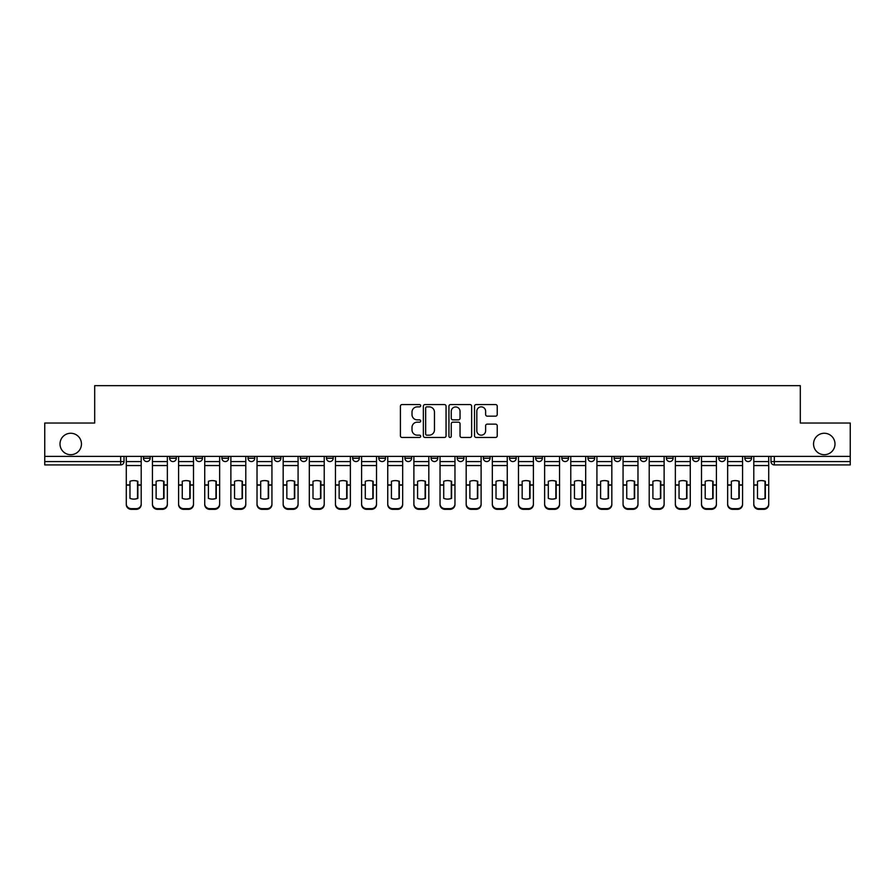<?xml version="1.0" encoding="UTF-8"?>
<svg xmlns="http://www.w3.org/2000/svg" width="895" height="895" viewBox="0 0 895 895"><rect width="100%" height="100%" fill="white"/><g stroke="black" fill="none" stroke-linecap="round" stroke-linejoin="round"><path stroke-width="1.34" d="M420.684 405.715A1.152 1.152 0 0 0 419.531 404.562L402.056 404.562A1.645 1.645 0 0 0 400.412 406.207L400.412 435.82A1.645 1.645 0 0 0 402.056 437.465L419.531 437.465A1.152 1.152 0 0 0 420.684 436.324A1.152 1.152 0 0 0 419.531 435.171L417.271 435.171A5.269 5.269 0 0 1 412.002 429.902L412.002 427.43A5.269 5.269 0 0 1 417.271 422.171L419.531 422.171A1.152 1.152 0 0 0 420.684 421.019A1.152 1.152 0 0 0 419.531 419.867L417.271 419.867A5.269 5.269 0 0 1 412.002 414.598L412.002 412.136A5.269 5.269 0 0 1 417.271 406.867L419.531 406.867A1.152 1.152 0 0 0 420.684 405.715M813.544 443.976A10.729 10.729 0 0 0 824.273 454.705A10.729 10.729 0 0 0 835.001 443.976A10.729 10.729 0 0 0 824.273 433.258A10.729 10.729 0 0 0 813.544 443.976M59.999 443.976A10.729 10.729 0 0 0 70.727 454.705A10.729 10.729 0 0 0 81.456 443.976A10.729 10.729 0 0 0 70.727 433.258A10.729 10.729 0 0 0 59.999 443.976M692.54 458.229L692.54 456.383L692.54 458.229A3.356 3.356 0 0 0 695.885 461.574A3.356 3.356 0 0 1 692.54 458.229L699.241 458.229A3.356 3.356 0 0 1 695.885 461.574M404.932 456.383L404.932 458.229L411.633 458.229A3.356 3.356 0 0 1 408.277 461.574A3.356 3.356 0 0 1 404.932 458.229L404.932 456.383M378.786 456.383L378.786 458.229L385.488 458.229A3.356 3.356 0 0 1 382.131 461.574A3.356 3.356 0 0 1 378.786 458.229L378.786 456.383M248.049 458.229L248.049 456.383L248.049 458.229A3.356 3.356 0 0 0 251.405 461.574A3.356 3.356 0 0 1 248.049 458.229L254.762 458.229A3.356 3.356 0 0 1 251.405 461.574M195.759 456.383L195.759 458.229L202.46 458.229A3.356 3.356 0 0 1 199.115 461.574A3.356 3.356 0 0 1 195.759 458.229L195.759 456.383M169.614 458.229L169.614 456.383L169.614 458.229A3.356 3.356 0 0 0 172.97 461.574A3.356 3.356 0 0 1 169.614 458.229L176.315 458.229A3.356 3.356 0 0 1 172.97 461.574A3.356 3.356 0 0 0 176.315 458.229A3.356 3.356 0 0 1 172.97 461.574M143.469 458.229L143.469 456.383L143.469 458.229A3.356 3.356 0 0 0 146.825 461.574A3.356 3.356 0 0 1 143.469 458.229L150.17 458.229A3.356 3.356 0 0 1 146.825 461.574A3.356 3.356 0 0 0 150.17 458.229A3.356 3.356 0 0 1 146.825 461.574M495.584 416.164A1.645 1.645 0 0 0 497.228 414.519L497.228 406.207A1.645 1.645 0 0 0 495.584 404.562L476.162 404.562A1.645 1.645 0 0 0 474.518 406.207L474.518 435.82A1.645 1.645 0 0 0 476.162 437.465L495.584 437.465A1.645 1.645 0 0 0 497.228 435.82L497.228 425.785A1.645 1.645 0 0 0 495.584 424.14L487.272 424.14A1.645 1.645 0 0 0 485.627 425.785L485.627 430.763A4.397 4.397 0 0 1 481.23 435.171A4.397 4.397 0 0 1 476.822 430.763L476.822 411.275A4.397 4.397 0 0 1 481.23 406.867A4.397 4.397 0 0 1 485.627 411.275L485.627 414.519A1.645 1.645 0 0 0 487.272 416.164L495.584 416.164M44.75 456.383L44.75 423.033L94.691 423.033L94.691 385.656L800.309 385.656L800.309 423.033L850.25 423.033L850.25 456.383L44.75 456.383L44.75 461.574L124.025 461.574L124.025 456.383M446.057 406.207A1.645 1.645 0 0 0 444.412 404.562L425.002 404.562A1.645 1.645 0 0 0 423.357 406.207L423.357 435.82A1.645 1.645 0 0 0 425.002 437.465L444.412 437.465A1.645 1.645 0 0 0 446.057 435.82L446.057 406.207M450.588 404.562L469.998 404.562A1.645 1.645 0 0 1 471.643 406.207L471.643 435.82A1.645 1.645 0 0 1 469.998 437.465L461.686 437.465A1.645 1.645 0 0 1 460.041 435.82L460.041 423.816A1.645 1.645 0 0 0 458.397 422.171L452.892 422.171A1.645 1.645 0 0 0 451.248 423.816L451.248 436.324A1.152 1.152 0 0 1 450.095 437.465A1.152 1.152 0 0 1 448.943 436.324L448.943 406.207A1.645 1.645 0 0 1 450.588 404.562M770.975 456.383L770.975 461.574L850.25 461.574L850.25 464.93L774.32 464.93A3.356 3.356 0 0 1 770.975 461.574M850.25 456.383L850.25 461.574M124.025 461.574A3.356 3.356 0 0 1 120.68 464.93A3.356 3.356 0 0 0 124.025 461.574A3.356 3.356 0 0 1 120.68 464.93L44.75 464.93L44.75 461.574M751.531 456.383L751.531 458.229A3.356 3.356 0 0 1 748.175 461.574A3.356 3.356 0 0 1 744.83 458.229L751.531 458.229L751.531 456.383M744.83 456.383L744.83 458.229M725.386 456.383L725.386 458.229A3.356 3.356 0 0 1 722.03 461.574A3.356 3.356 0 0 1 718.685 458.229L725.386 458.229M718.685 456.383L718.685 458.229M699.241 456.383L699.241 458.229L699.241 456.383M673.096 456.383L673.096 458.229A3.356 3.356 0 0 1 669.74 461.574A3.356 3.356 0 0 1 666.395 458.229L673.096 458.229A3.356 3.356 0 0 1 669.74 461.574A3.356 3.356 0 0 0 673.096 458.229L673.096 456.383M666.395 456.383L666.395 458.229M646.951 456.383L646.951 458.229A3.356 3.356 0 0 1 643.594 461.574A3.356 3.356 0 0 1 640.238 458.229L646.951 458.229L646.951 456.383M640.238 456.383L640.238 458.229M620.806 456.383L620.806 458.229A3.356 3.356 0 0 1 617.449 461.574A3.356 3.356 0 0 1 614.093 458.229L620.806 458.229M614.093 456.383L614.093 458.229M594.66 456.383L594.66 458.229A3.356 3.356 0 0 1 591.304 461.574A3.356 3.356 0 0 1 587.948 458.229L594.66 458.229L594.66 456.383M587.948 456.383L587.948 458.229M568.504 456.383L568.504 458.229A3.356 3.356 0 0 1 565.159 461.574A3.356 3.356 0 0 1 561.803 458.229L568.504 458.229L568.504 456.383M561.803 456.383L561.803 458.229M542.359 456.383L542.359 458.229A3.356 3.356 0 0 1 539.014 461.574A3.356 3.356 0 0 1 535.657 458.229L542.359 458.229M535.657 456.383L535.657 458.229M516.214 456.383L516.214 458.229A3.356 3.356 0 0 1 512.869 461.574A3.356 3.356 0 0 1 509.512 458.229L516.214 458.229M509.512 456.383L509.512 458.229M490.068 456.383L490.068 458.229A3.356 3.356 0 0 1 486.723 461.574A3.356 3.356 0 0 1 483.367 458.229A3.356 3.356 0 0 0 486.723 461.574M483.367 456.383L483.367 458.229L490.068 458.229M463.923 456.383L463.923 458.229A3.356 3.356 0 0 1 460.578 461.574A3.356 3.356 0 0 1 457.222 458.229L463.923 458.229L463.923 456.383M457.222 456.383L457.222 458.229M437.778 456.383L437.778 458.229A3.356 3.356 0 0 1 434.422 461.574A3.356 3.356 0 0 1 431.077 458.229L437.778 458.229A3.356 3.356 0 0 1 434.422 461.574A3.356 3.356 0 0 0 437.778 458.229L437.778 456.383M431.077 456.383L431.077 458.229M411.633 456.383L411.633 458.229M385.488 456.383L385.488 458.229L385.488 456.383M359.342 456.383L359.342 458.229A3.356 3.356 0 0 1 355.986 461.574A3.356 3.356 0 0 1 352.641 458.229L359.342 458.229L359.342 456.383M352.641 456.383L352.641 458.229M333.197 456.383L333.197 458.229A3.356 3.356 0 0 1 329.841 461.574A3.356 3.356 0 0 1 326.496 458.229L333.197 458.229M326.496 456.383L326.496 458.229M307.052 456.383L307.052 458.229A3.356 3.356 0 0 1 303.696 461.574A3.356 3.356 0 0 1 300.34 458.229L307.052 458.229M300.34 456.383L300.34 458.229M280.907 456.383L280.907 458.229A3.356 3.356 0 0 1 277.551 461.574A3.356 3.356 0 0 1 274.194 458.229L280.907 458.229A3.356 3.356 0 0 1 277.551 461.574A3.356 3.356 0 0 0 280.907 458.229M274.194 456.383L274.194 458.229M254.762 456.383L254.762 458.229M228.605 456.383L228.605 458.229A3.356 3.356 0 0 1 225.26 461.574A3.356 3.356 0 0 1 221.904 458.229L228.605 458.229A3.356 3.356 0 0 1 225.26 461.574A3.356 3.356 0 0 0 228.605 458.229L228.605 456.383M221.904 456.383L221.904 458.229M202.46 456.383L202.46 458.229L202.46 456.383M176.315 456.383L176.315 458.229L176.315 456.383M150.17 456.383L150.17 458.229L150.17 456.383M426.814 406.867A1.152 1.152 0 0 0 425.662 408.019L425.662 434.019A1.152 1.152 0 0 0 426.814 435.171L429.197 435.171A5.269 5.269 0 0 0 434.467 429.902L434.467 412.136A5.269 5.269 0 0 0 429.197 406.867L426.814 406.867M460.041 411.353A4.397 4.397 0 0 0 455.644 406.956A4.397 4.397 0 0 0 451.248 411.353L451.248 418.222A1.645 1.645 0 0 0 452.892 419.867L458.397 419.867A1.645 1.645 0 0 0 460.041 418.222L460.041 411.353M137.517 498.504L137.517 481.174M133.747 480.604A10.393 9.14 180 0 1 137.517 481.286M126.284 485.84L126.284 503.885A5.023 4.766 0 0 0 131.319 508.651L136.174 508.651A5.023 4.766 0 0 0 141.209 503.885L141.209 504.579A5.023 4.766 180 0 1 136.174 509.344L136.174 508.651M133.747 499.119A10.393 9.856 180 0 0 137.517 498.381M137.852 485.146L137.852 481.286A10.393 9.14 180 0 0 133.914 480.604A10.393 9.14 180 0 0 129.976 481.286L129.976 498.381A10.393 9.856 180 0 0 137.852 498.381L137.852 485.146L141.209 485.146L141.209 503.885M141.209 456.383L141.209 485.146M126.284 456.383L126.284 503.885M131.319 508.651L131.319 509.344L136.174 509.344M131.319 509.344A5.023 4.766 180 0 1 126.284 504.579M163.662 498.504L163.662 481.174M159.892 480.604A10.393 9.14 180 0 1 163.662 481.286M152.43 485.84L152.43 503.885A5.023 4.766 0 0 0 157.464 508.651L162.319 508.651A5.023 4.766 0 0 0 167.354 503.885L167.354 504.579A5.023 4.766 180 0 1 162.319 509.344L162.319 508.651M159.892 499.119A10.393 9.856 180 0 0 163.662 498.381M189.807 498.504L189.807 481.174M186.037 480.604A10.393 9.14 180 0 1 189.807 481.286M178.586 485.84L178.586 503.885A5.023 4.766 0 0 0 183.609 508.651L188.465 508.651A5.023 4.766 0 0 0 193.499 503.885L193.499 504.579A5.023 4.766 180 0 1 188.465 509.344L188.465 508.651M186.037 499.119A10.393 9.856 180 0 0 189.807 498.381M163.998 485.146L163.998 481.286A10.393 9.14 180 0 0 160.06 480.604A10.393 9.14 180 0 0 156.122 481.286L156.122 498.381A10.393 9.856 180 0 0 163.998 498.381L163.998 485.146L167.354 485.146L167.354 503.885M167.354 456.383L167.354 485.146M152.43 456.383L152.43 503.885M157.464 508.651L157.464 509.344L162.319 509.344M157.464 509.344A5.023 4.766 180 0 1 152.43 504.579M190.143 485.146L190.143 481.286A10.393 9.14 180 0 0 186.205 480.604A10.393 9.14 180 0 0 182.267 481.286L182.267 498.381A10.393 9.856 180 0 0 190.143 498.381L190.143 485.146L193.499 485.146L193.499 503.885M193.499 456.383L193.499 485.146M178.586 456.383L178.586 503.885M183.609 508.651L183.609 509.344L188.465 509.344M183.609 509.344A5.023 4.766 180 0 1 178.586 504.579M215.952 498.504L215.952 481.174M212.182 480.604A10.393 9.14 180 0 1 215.952 481.286M204.731 485.84L204.731 503.885A5.023 4.766 0 0 0 209.754 508.651L214.621 508.651A5.023 4.766 0 0 0 219.644 503.885L219.644 504.579A5.023 4.766 180 0 1 214.621 509.344L214.621 508.651M212.182 499.119A10.393 9.856 180 0 0 215.952 498.381M242.097 498.504L242.097 481.174M238.327 480.604A10.393 9.14 180 0 1 242.097 481.286M230.876 485.84L230.876 503.885A5.023 4.766 0 0 0 235.9 508.651L240.766 508.651A5.023 4.766 0 0 0 245.789 503.885L245.789 504.579A5.023 4.766 180 0 1 240.766 509.344L240.766 508.651M238.327 499.119A10.393 9.856 180 0 0 242.097 498.381M268.254 498.504L268.254 481.174M264.472 480.604A10.393 9.14 180 0 1 268.254 481.286M257.022 485.84L257.022 503.885A5.023 4.766 0 0 0 262.045 508.651L266.911 508.651A5.023 4.766 0 0 0 271.935 503.885L271.935 504.579A5.023 4.766 180 0 1 266.911 509.344L266.911 508.651M264.472 499.119A10.393 9.856 180 0 0 268.254 498.381M216.288 485.146L216.288 481.286A10.393 9.14 180 0 0 212.35 480.604A10.393 9.14 180 0 0 208.412 481.286L208.412 498.381A10.393 9.856 180 0 0 216.288 498.381L216.288 485.146L219.644 485.146L219.644 503.885M219.644 456.383L219.644 485.146M204.731 456.383L204.731 503.885M209.754 508.651L209.754 509.344L214.621 509.344M209.754 509.344A5.023 4.766 180 0 1 204.731 504.579M242.433 485.146L242.433 481.286A10.393 9.14 180 0 0 238.495 480.604A10.393 9.14 180 0 0 234.557 481.286L234.557 498.381A10.393 9.856 180 0 0 242.433 498.381L242.433 485.146L245.789 485.146L245.789 503.885M245.789 456.383L245.789 485.146M230.876 456.383L230.876 503.885M235.9 508.651L235.9 509.344L240.766 509.344M235.9 509.344A5.023 4.766 180 0 1 230.876 504.579M268.578 485.146L268.578 481.286A10.393 9.14 180 0 0 264.64 480.604A10.393 9.14 180 0 0 260.702 481.286L260.702 498.381A10.393 9.856 180 0 0 268.578 498.381L268.578 485.146L271.935 485.146L271.935 503.885M271.935 456.383L271.935 485.146M257.022 456.383L257.022 503.885M262.045 508.651L262.045 509.344L266.911 509.344M262.045 509.344A5.023 4.766 180 0 1 257.022 504.579M294.399 498.504L294.399 481.174M290.629 480.604A10.393 9.14 180 0 1 294.399 481.286M283.167 485.84L283.167 503.885A5.023 4.766 0 0 0 288.19 508.651L293.057 508.651A5.023 4.766 0 0 0 298.08 503.885L298.08 504.579A5.023 4.766 180 0 1 293.057 509.344L293.057 508.651M290.629 499.119A10.393 9.856 180 0 0 294.399 498.381M294.735 485.146L294.735 481.286A10.393 9.14 180 0 0 290.797 480.604A10.393 9.14 180 0 0 286.847 481.286L286.847 498.381A10.393 9.856 180 0 0 294.735 498.381L294.735 485.146L298.08 485.146L298.08 503.885M298.08 456.383L298.08 485.146M283.167 456.383L283.167 503.885M288.19 508.651L288.19 509.344L293.057 509.344M288.19 509.344A5.023 4.766 180 0 1 283.167 504.579M320.544 498.504L320.544 481.174M316.774 480.604A10.393 9.14 180 0 1 320.544 481.286M309.312 485.84L309.312 503.885A5.023 4.766 0 0 0 314.335 508.651L319.202 508.651A5.023 4.766 0 0 0 324.225 503.885L324.225 504.579A5.023 4.766 180 0 1 319.202 509.344L319.202 508.651M316.774 499.119A10.393 9.856 180 0 0 320.544 498.381M320.88 485.146L320.88 481.286A10.393 9.14 180 0 0 316.942 480.604A10.393 9.14 180 0 0 313.004 481.286L313.004 498.381A10.393 9.856 180 0 0 320.88 498.381L320.88 485.146L324.225 485.146L324.225 503.885M324.225 456.383L324.225 485.146M309.312 456.383L309.312 503.885M314.335 508.651L314.335 509.344L319.202 509.344M314.335 509.344A5.023 4.766 180 0 1 309.312 504.579M346.689 498.504L346.689 481.174M342.919 480.604A10.393 9.14 180 0 1 346.689 481.286M335.457 485.84L335.457 503.885A5.023 4.766 0 0 0 340.48 508.651L345.347 508.651A5.023 4.766 0 0 0 350.37 503.885L350.37 504.579A5.023 4.766 180 0 1 345.347 509.344L345.347 508.651M342.919 499.119A10.393 9.856 180 0 0 346.689 498.381M347.025 485.146L347.025 481.286A10.393 9.14 180 0 0 343.087 480.604A10.393 9.14 180 0 0 339.149 481.286L339.149 498.381A10.393 9.856 180 0 0 347.025 498.381L347.025 485.146L350.37 485.146L350.37 503.885M350.37 456.383L350.37 485.146M335.457 456.383L335.457 503.885M340.48 508.651L340.48 509.344L345.347 509.344M340.48 509.344A5.023 4.766 180 0 1 335.457 504.579M372.835 498.504L372.835 481.174M369.064 480.604A10.393 9.14 180 0 1 372.835 481.286M361.602 485.84L361.602 503.885A5.023 4.766 0 0 0 366.637 508.651L371.492 508.651A5.023 4.766 0 0 0 376.515 503.885L376.515 504.579A5.023 4.766 180 0 1 371.492 509.344L371.492 508.651M369.064 499.119A10.393 9.856 180 0 0 372.835 498.381M373.17 485.146L373.17 481.286A10.393 9.14 180 0 0 369.232 480.604A10.393 9.14 180 0 0 365.294 481.286L365.294 498.381A10.393 9.856 180 0 0 373.17 498.381L373.17 485.146L376.515 485.146L376.515 503.885M376.515 456.383L376.515 485.146M361.602 456.383L361.602 503.885M366.637 508.651L366.637 509.344L371.492 509.344M366.637 509.344A5.023 4.766 180 0 1 361.602 504.579M398.98 498.504L398.98 481.174M395.21 480.604A10.393 9.14 180 0 1 398.98 481.286M387.748 485.84L387.748 503.885A5.023 4.766 0 0 0 392.782 508.651L397.637 508.651A5.023 4.766 0 0 0 402.672 503.885L402.672 504.579A5.023 4.766 180 0 1 397.637 509.344L397.637 508.651M395.21 499.119A10.393 9.856 180 0 0 398.98 498.381M399.315 485.146L399.315 481.286A10.393 9.14 180 0 0 395.377 480.604A10.393 9.14 180 0 0 391.439 481.286L391.439 498.381A10.393 9.856 180 0 0 399.315 498.381L399.315 485.146L402.672 485.146L402.672 503.885M402.672 456.383L402.672 485.146M387.748 456.383L387.748 503.885M392.782 508.651L392.782 509.344L397.637 509.344M392.782 509.344A5.023 4.766 180 0 1 387.748 504.579M425.125 498.504L425.125 481.174M421.355 480.604A10.393 9.14 180 0 1 425.125 481.286M413.893 485.84L413.893 503.885A5.023 4.766 0 0 0 418.927 508.651L423.782 508.651A5.023 4.766 0 0 0 428.817 503.885L428.817 504.579A5.023 4.766 180 0 1 423.782 509.344L423.782 508.651M421.355 499.119A10.393 9.856 180 0 0 425.125 498.381M425.461 485.146L425.461 481.286A10.393 9.14 180 0 0 421.523 480.604A10.393 9.14 180 0 0 417.585 481.286L417.585 498.381A10.393 9.856 180 0 0 425.461 498.381L425.461 485.146L428.817 485.146L428.817 503.885M428.817 456.383L428.817 485.146M413.893 456.383L413.893 503.885M418.927 508.651L418.927 509.344L423.782 509.344M418.927 509.344A5.023 4.766 180 0 1 413.893 504.579M451.27 498.504L451.27 481.174M447.5 480.604A10.393 9.14 180 0 1 451.27 481.286M440.038 485.84L440.038 503.885A5.023 4.766 0 0 0 445.072 508.651L449.928 508.651A5.023 4.766 0 0 0 454.962 503.885L454.962 504.579A5.023 4.766 180 0 1 449.928 509.344L449.928 508.651M447.5 499.119A10.393 9.856 180 0 0 451.27 498.381M451.606 485.146L451.606 481.286A10.393 9.14 180 0 0 447.668 480.604A10.393 9.14 180 0 0 443.73 481.286L443.73 498.381A10.393 9.856 180 0 0 451.606 498.381L451.606 485.146L454.962 485.146L454.962 503.885M454.962 456.383L454.962 485.146M440.038 456.383L440.038 503.885M445.072 508.651L445.072 509.344L449.928 509.344M445.072 509.344A5.023 4.766 180 0 1 440.038 504.579M477.415 498.504L477.415 481.174M473.645 480.604A10.393 9.14 180 0 1 477.415 481.286M466.183 485.84L466.183 503.885A5.023 4.766 0 0 0 471.217 508.651L476.073 508.651A5.023 4.766 0 0 0 481.107 503.885L481.107 504.579A5.023 4.766 180 0 1 476.073 509.344L476.073 508.651M473.645 499.119A10.393 9.856 180 0 0 477.415 498.381M477.751 485.146L477.751 481.286A10.393 9.14 180 0 0 473.813 480.604A10.393 9.14 180 0 0 469.875 481.286L469.875 498.381A10.393 9.856 180 0 0 477.751 498.381L477.751 485.146L481.107 485.146L481.107 503.885M481.107 456.383L481.107 485.146M466.183 456.383L466.183 503.885M471.217 508.651L471.217 509.344L476.073 509.344M471.217 509.344A5.023 4.766 180 0 1 466.183 504.579M503.561 498.504L503.561 481.174M499.79 480.604A10.393 9.14 180 0 1 503.561 481.286M492.328 485.84L492.328 503.885A5.023 4.766 0 0 0 497.363 508.651L502.218 508.651A5.023 4.766 0 0 0 507.252 503.885L507.252 504.579A5.023 4.766 180 0 1 502.218 509.344L502.218 508.651M499.79 499.119A10.393 9.856 180 0 0 503.561 498.381M503.896 485.146L503.896 481.286A10.393 9.14 180 0 0 499.958 480.604A10.393 9.14 180 0 0 496.02 481.286L496.02 498.381A10.393 9.856 180 0 0 503.896 498.381L503.896 485.146L507.252 485.146L507.252 503.885M507.252 456.383L507.252 485.146M492.328 456.383L492.328 503.885M497.363 508.651L497.363 509.344L502.218 509.344M497.363 509.344A5.023 4.766 180 0 1 492.328 504.579M529.706 498.504L529.706 481.174M525.936 480.604A10.393 9.14 180 0 1 529.706 481.286M518.485 485.84L518.485 503.885A5.023 4.766 0 0 0 523.508 508.651L528.363 508.651A5.023 4.766 0 0 0 533.398 503.885L533.398 504.579A5.023 4.766 180 0 1 528.363 509.344L528.363 508.651M525.936 499.119A10.393 9.856 180 0 0 529.706 498.381M530.041 485.146L530.041 481.286A10.393 9.14 180 0 0 526.103 480.604A10.393 9.14 180 0 0 522.165 481.286L522.165 498.381A10.393 9.856 180 0 0 530.041 498.381L530.041 485.146L533.398 485.146L533.398 503.885M533.398 456.383L533.398 485.146M518.485 456.383L518.485 503.885M523.508 508.651L523.508 509.344L528.363 509.344M523.508 509.344A5.023 4.766 180 0 1 518.485 504.579M555.851 498.504L555.851 481.174M552.081 480.604A10.393 9.14 180 0 1 555.851 481.286M544.63 485.84L544.63 503.885A5.023 4.766 0 0 0 549.653 508.651L554.52 508.651A5.023 4.766 0 0 0 559.543 503.885L559.543 504.579A5.023 4.766 180 0 1 554.52 509.344L554.52 508.651M552.081 499.119A10.393 9.856 180 0 0 555.851 498.381M556.187 485.146L556.187 481.286A10.393 9.14 180 0 0 552.249 480.604A10.393 9.14 180 0 0 548.311 481.286L548.311 498.381A10.393 9.856 180 0 0 556.187 498.381L556.187 485.146L559.543 485.146L559.543 503.885M559.543 456.383L559.543 485.146M544.63 456.383L544.63 503.885M549.653 508.651L549.653 509.344L554.52 509.344M549.653 509.344A5.023 4.766 180 0 1 544.63 504.579M581.996 498.504L581.996 481.174M578.226 480.604A10.393 9.14 180 0 1 581.996 481.286M570.775 485.84L570.775 503.885A5.023 4.766 0 0 0 575.798 508.651L580.665 508.651A5.023 4.766 0 0 0 585.688 503.885L585.688 504.579A5.023 4.766 180 0 1 580.665 509.344L580.665 508.651M578.226 499.119A10.393 9.856 180 0 0 581.996 498.381M582.332 485.146L582.332 481.286A10.393 9.14 180 0 0 578.394 480.604A10.393 9.14 180 0 0 574.456 481.286L574.456 498.381A10.393 9.856 180 0 0 582.332 498.381L582.332 485.146L585.688 485.146L585.688 503.885M585.688 456.383L585.688 485.146M570.775 456.383L570.775 503.885M575.798 508.651L575.798 509.344L580.665 509.344M575.798 509.344A5.023 4.766 180 0 1 570.775 504.579M608.153 498.504L608.153 481.174M604.371 480.604A10.393 9.14 180 0 1 608.153 481.286M596.92 485.84L596.92 503.885A5.023 4.766 0 0 0 601.943 508.651L606.81 508.651A5.023 4.766 0 0 0 611.833 503.885L611.833 504.579A5.023 4.766 180 0 1 606.81 509.344L606.81 508.651M604.371 499.119A10.393 9.856 180 0 0 608.153 498.381M608.488 485.146L608.488 481.286A10.393 9.14 180 0 0 604.539 480.604A10.393 9.14 180 0 0 600.601 481.286L600.601 498.381A10.393 9.856 180 0 0 608.488 498.381L608.488 485.146L611.833 485.146L611.833 503.885M611.833 456.383L611.833 485.146M596.92 456.383L596.92 503.885M601.943 508.651L601.943 509.344L606.81 509.344M601.943 509.344A5.023 4.766 180 0 1 596.92 504.579M634.298 498.504L634.298 481.174M630.528 480.604A10.393 9.14 180 0 1 634.298 481.286M623.065 485.84L623.065 503.885A5.023 4.766 0 0 0 628.089 508.651L632.955 508.651A5.023 4.766 0 0 0 637.978 503.885L637.978 504.579A5.023 4.766 180 0 1 632.955 509.344L632.955 508.651M630.528 499.119A10.393 9.856 180 0 0 634.298 498.381M634.633 485.146L634.633 481.286A10.393 9.14 180 0 0 630.695 480.604A10.393 9.14 180 0 0 626.746 481.286L626.746 498.381A10.393 9.856 180 0 0 634.633 498.381L634.633 485.146L637.978 485.146L637.978 503.885M637.978 456.383L637.978 485.146M623.065 456.383L623.065 503.885M628.089 508.651L628.089 509.344L632.955 509.344M628.089 509.344A5.023 4.766 180 0 1 623.065 504.579M660.443 498.504L660.443 481.174M656.673 480.604A10.393 9.14 180 0 1 660.443 481.286M649.211 485.84L649.211 503.885A5.023 4.766 0 0 0 654.234 508.651L659.1 508.651A5.023 4.766 0 0 0 664.124 503.885L664.124 504.579A5.023 4.766 180 0 1 659.1 509.344L659.1 508.651M656.673 499.119A10.393 9.856 180 0 0 660.443 498.381M660.778 485.146L660.778 481.286A10.393 9.14 180 0 0 656.84 480.604A10.393 9.14 180 0 0 652.902 481.286L652.902 498.381A10.393 9.856 180 0 0 660.778 498.381L660.778 485.146L664.124 485.146L664.124 503.885M664.124 456.383L664.124 485.146M649.211 456.383L649.211 503.885M654.234 508.651L654.234 509.344L659.1 509.344M654.234 509.344A5.023 4.766 180 0 1 649.211 504.579M686.588 498.504L686.588 481.174M682.818 480.604A10.393 9.14 180 0 1 686.588 481.286M675.356 485.84L675.356 503.885A5.023 4.766 0 0 0 680.379 508.651L685.246 508.651A5.023 4.766 0 0 0 690.269 503.885L690.269 504.579A5.023 4.766 180 0 1 685.246 509.344L685.246 508.651M682.818 499.119A10.393 9.856 180 0 0 686.588 498.381M686.924 485.146L686.924 481.286A10.393 9.14 180 0 0 682.986 480.604A10.393 9.14 180 0 0 679.048 481.286L679.048 498.381A10.393 9.856 180 0 0 686.924 498.381L686.924 485.146L690.269 485.146L690.269 503.885M690.269 456.383L690.269 485.146M675.356 456.383L675.356 503.885M680.379 508.651L680.379 509.344L685.246 509.344M680.379 509.344A5.023 4.766 180 0 1 675.356 504.579M712.733 498.504L712.733 481.174M708.963 480.604A10.393 9.14 180 0 1 712.733 481.286M701.501 485.84L701.501 503.885A5.023 4.766 0 0 0 706.535 508.651L711.391 508.651A5.023 4.766 0 0 0 716.414 503.885L716.414 504.579A5.023 4.766 180 0 1 711.391 509.344L711.391 508.651M708.963 499.119A10.393 9.856 180 0 0 712.733 498.381M713.069 485.146L713.069 481.286A10.393 9.14 180 0 0 709.131 480.604A10.393 9.14 180 0 0 705.193 481.286L705.193 498.381A10.393 9.856 180 0 0 713.069 498.381L713.069 485.146L716.414 485.146L716.414 503.885M716.414 456.383L716.414 485.146M701.501 456.383L701.501 503.885M706.535 508.651L706.535 509.344L711.391 509.344M706.535 509.344A5.023 4.766 180 0 1 701.501 504.579M738.878 498.504L738.878 481.174M735.108 480.604A10.393 9.14 180 0 1 738.878 481.286M727.646 485.84L727.646 503.885A5.023 4.766 0 0 0 732.681 508.651L737.536 508.651A5.023 4.766 0 0 0 742.57 503.885L742.57 504.579A5.023 4.766 180 0 1 737.536 509.344L737.536 508.651M735.108 499.119A10.393 9.856 180 0 0 738.878 498.381M739.214 485.146L739.214 481.286A10.393 9.14 180 0 0 735.276 480.604A10.393 9.14 180 0 0 731.338 481.286L731.338 498.381A10.393 9.856 180 0 0 739.214 498.381L739.214 485.146L742.57 485.146L742.57 503.885M742.57 456.383L742.57 485.146M727.646 456.383L727.646 503.885M732.681 508.651L732.681 509.344L737.536 509.344M732.681 509.344A5.023 4.766 180 0 1 727.646 504.579M765.024 498.504L765.024 481.174M761.253 480.604A10.393 9.14 180 0 1 765.024 481.286M753.791 485.84L753.791 503.885A5.023 4.766 0 0 0 758.826 508.651L763.681 508.651A5.023 4.766 0 0 0 768.715 503.885L768.715 504.579A5.023 4.766 180 0 1 763.681 509.344L763.681 508.651M761.253 499.119A10.393 9.856 180 0 0 765.024 498.381M765.359 485.146L765.359 481.286A10.393 9.14 180 0 0 761.421 480.604A10.393 9.14 180 0 0 757.483 481.286L757.483 498.381A10.393 9.856 180 0 0 765.359 498.381L765.359 485.146L768.715 485.146L768.715 503.885M768.715 456.383L768.715 485.146M753.791 456.383L753.791 503.885M758.826 508.651L758.826 509.344L763.681 509.344M758.826 509.344A5.023 4.766 180 0 1 753.791 504.579M120.68 456.383L120.68 464.93M774.32 456.383L774.32 464.93M137.852 484.889L141.209 484.889M126.284 484.889L129.976 484.889M126.284 465.557L141.209 465.557M126.284 485.146L129.976 485.146M126.284 461.574L141.209 461.574M163.998 484.889L167.354 484.889M152.43 484.889L156.122 484.889M152.43 465.557L167.354 465.557M152.43 485.146L156.122 485.146M152.43 461.574L167.354 461.574M190.143 484.889L193.499 484.889M178.586 484.889L182.267 484.889M178.586 465.557L193.499 465.557M178.586 485.146L182.267 485.146M178.586 461.574L193.499 461.574M216.288 484.889L219.644 484.889M204.731 484.889L208.412 484.889M204.731 465.557L219.644 465.557M204.731 485.146L208.412 485.146M204.731 461.574L219.644 461.574M242.433 484.889L245.789 484.889M230.876 484.889L234.557 484.889M230.876 465.557L245.789 465.557M230.876 485.146L234.557 485.146M230.876 461.574L245.789 461.574M268.578 484.889L271.935 484.889M257.022 484.889L260.702 484.889M257.022 465.557L271.935 465.557M257.022 485.146L260.702 485.146M257.022 461.574L271.935 461.574M294.735 484.889L298.08 484.889M283.167 484.889L286.847 484.889M283.167 465.557L298.08 465.557M283.167 485.146L286.847 485.146M283.167 461.574L298.08 461.574M320.88 484.889L324.225 484.889M309.312 484.889L313.004 484.889M309.312 465.557L324.225 465.557M309.312 485.146L313.004 485.146M309.312 461.574L324.225 461.574M347.025 484.889L350.37 484.889M335.457 484.889L339.149 484.889M335.457 465.557L350.37 465.557M335.457 485.146L339.149 485.146M335.457 461.574L350.37 461.574M373.17 484.889L376.515 484.889M361.602 484.889L365.294 484.889M361.602 465.557L376.515 465.557M361.602 485.146L365.294 485.146M361.602 461.574L376.515 461.574M399.315 484.889L402.672 484.889M387.748 484.889L391.439 484.889M387.748 465.557L402.672 465.557M387.748 485.146L391.439 485.146M387.748 461.574L402.672 461.574M425.461 484.889L428.817 484.889M413.893 484.889L417.585 484.889M413.893 465.557L428.817 465.557M413.893 485.146L417.585 485.146M413.893 461.574L428.817 461.574M451.606 484.889L454.962 484.889M440.038 484.889L443.73 484.889M440.038 465.557L454.962 465.557M440.038 485.146L443.73 485.146M440.038 461.574L454.962 461.574M477.751 484.889L481.107 484.889M466.183 484.889L469.875 484.889M466.183 465.557L481.107 465.557M466.183 485.146L469.875 485.146M466.183 461.574L481.107 461.574M503.896 484.889L507.252 484.889M492.328 484.889L496.02 484.889M492.328 465.557L507.252 465.557M492.328 485.146L496.02 485.146M492.328 461.574L507.252 461.574M530.041 484.889L533.398 484.889M518.485 484.889L522.165 484.889M518.485 465.557L533.398 465.557M518.485 485.146L522.165 485.146M518.485 461.574L533.398 461.574M556.187 484.889L559.543 484.889M544.63 484.889L548.311 484.889M544.63 465.557L559.543 465.557M544.63 485.146L548.311 485.146M544.63 461.574L559.543 461.574M582.332 484.889L585.688 484.889M570.775 484.889L574.456 484.889M570.775 465.557L585.688 465.557M570.775 485.146L574.456 485.146M570.775 461.574L585.688 461.574M608.488 484.889L611.833 484.889M596.92 484.889L600.601 484.889M596.92 465.557L611.833 465.557M596.92 485.146L600.601 485.146M596.92 461.574L611.833 461.574M634.633 484.889L637.978 484.889M623.065 484.889L626.746 484.889M623.065 465.557L637.978 465.557M623.065 485.146L626.746 485.146M623.065 461.574L637.978 461.574M660.778 484.889L664.124 484.889M649.211 484.889L652.902 484.889M649.211 465.557L664.124 465.557M649.211 485.146L652.902 485.146M649.211 461.574L664.124 461.574M686.924 484.889L690.269 484.889M675.356 484.889L679.048 484.889M675.356 465.557L690.269 465.557M675.356 485.146L679.048 485.146M675.356 461.574L690.269 461.574M713.069 484.889L716.414 484.889M701.501 484.889L705.193 484.889M701.501 465.557L716.414 465.557M701.501 485.146L705.193 485.146M701.501 461.574L716.414 461.574M739.214 484.889L742.57 484.889M727.646 484.889L731.338 484.889M727.646 465.557L742.57 465.557M727.646 485.146L731.338 485.146M727.646 461.574L742.57 461.574M765.359 484.889L768.715 484.889M753.791 484.889L757.483 484.889M753.791 465.557L768.715 465.557M753.791 485.146L757.483 485.146M753.791 461.574L768.715 461.574"/></g></svg>

